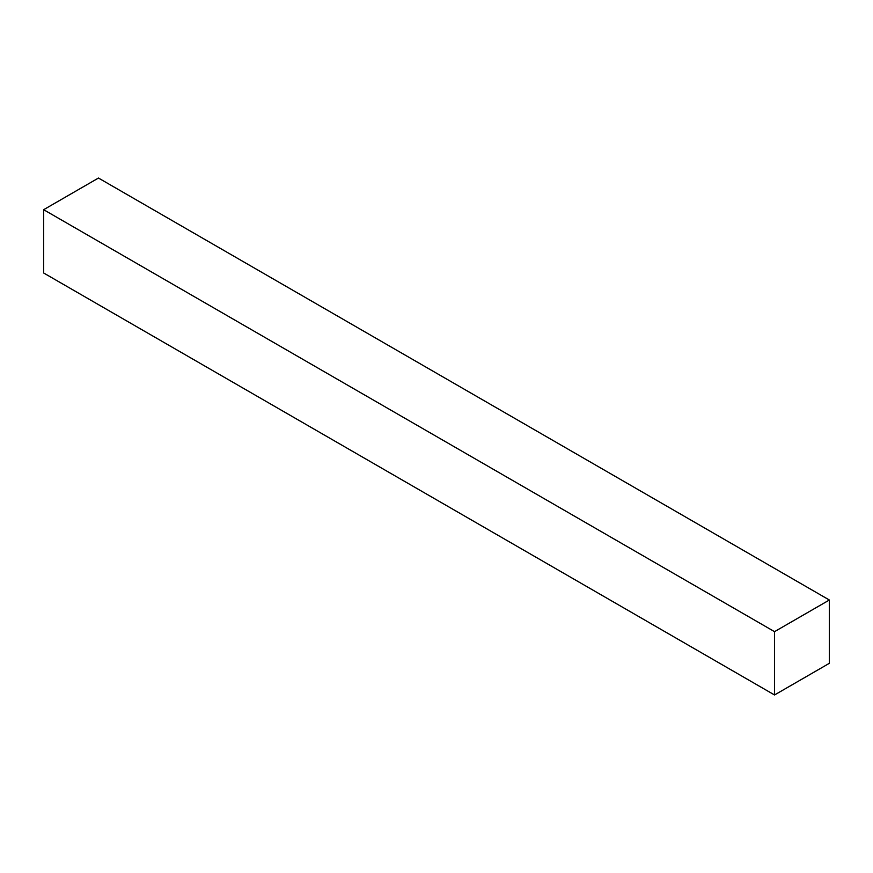 <?xml version="1.0" encoding="UTF-8"?>
<svg xmlns="http://www.w3.org/2000/svg" width="873" height="873" viewBox="0 0 873 873"><rect width="100%" height="100%" fill="white"/><g stroke="black" fill="none" stroke-linecap="round" stroke-linejoin="round"><path stroke-width="1.31" d="M98.463 178.037L829.35 600.013L774.537 631.659L43.65 209.695L98.463 178.037L43.65 209.695L774.537 631.659L774.537 694.963L43.65 272.987L43.65 209.695L43.65 272.987L774.537 694.963L829.35 663.305L829.35 600.013L98.463 178.037M829.35 600.013L774.537 631.659L774.537 694.963L829.35 663.305L829.35 600.013"/></g></svg>
